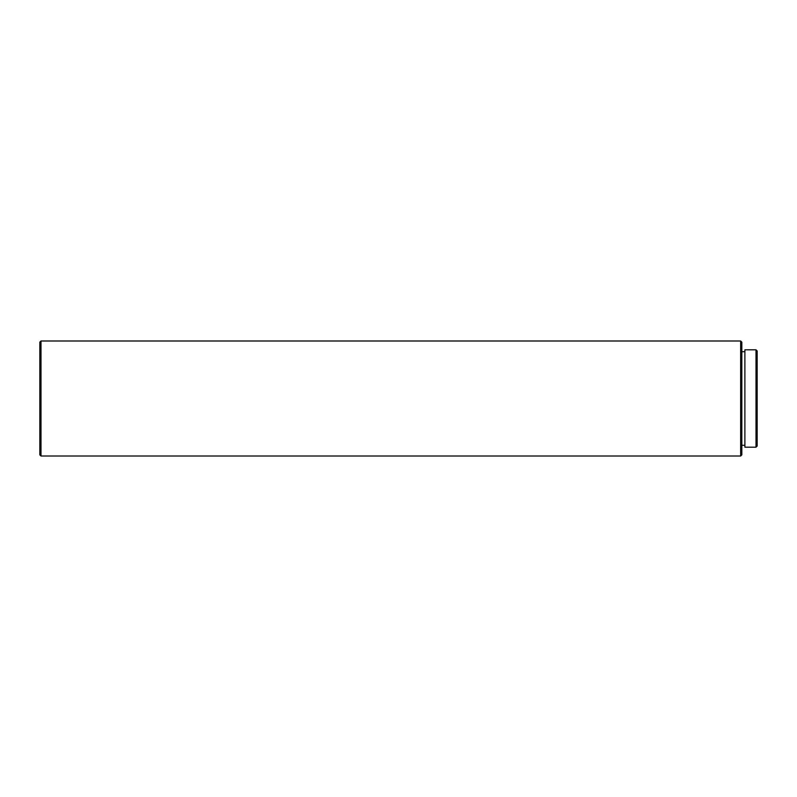 <?xml version="1.0" encoding="UTF-8"?>
<svg xmlns="http://www.w3.org/2000/svg" width="797" height="797" viewBox="0 0 797 797"><rect width="100%" height="100%" fill="white"/><g stroke="black" fill="none" stroke-linecap="round" stroke-linejoin="round"><path stroke-width="1.2" d="M756.004 447.187L757.15 446.041L757.15 350.959L756.004 349.813L744.886 349.813L744.886 447.187L756.004 447.187L756.004 349.813M744.886 351.726L741.818 351.726M744.886 445.274L741.818 445.274M740.662 456.004L741.818 454.858L741.818 342.142L740.662 340.996L40.996 340.996L40.996 456.004L740.662 456.004L740.662 340.996M40.996 456.004L39.85 454.858L39.85 342.142L40.996 340.996"/></g></svg>
